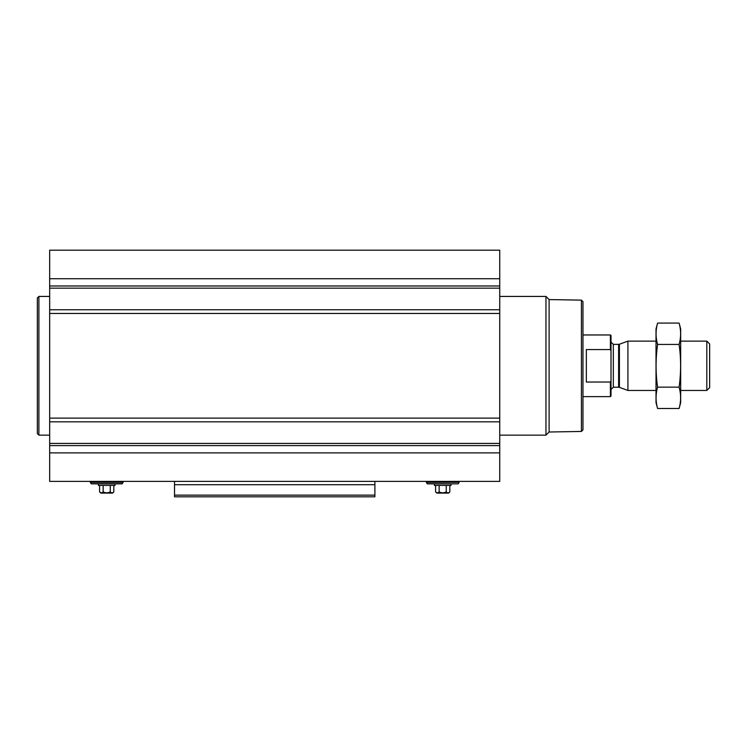 <?xml version="1.0" encoding="UTF-8"?>
<svg xmlns="http://www.w3.org/2000/svg" width="747" height="747" viewBox="0 0 747 747"><rect width="100%" height="100%" fill="white"/><g stroke="black" fill="none" stroke-linecap="round" stroke-linejoin="round"><path stroke-width="1.12" d="M499.734 309.762L499.734 481.385L49.675 481.385L49.675 250.198L499.734 250.198L499.734 309.762L49.675 309.762M374.891 484.71L174.527 484.71L174.527 496.802L374.891 496.802L374.891 481.385M174.527 484.71L174.527 481.385M374.891 496.802L174.527 496.802M581.418 300.135L581.418 431.449L582.959 429.908L582.959 301.676L581.418 300.135L549.101 299.575L545.964 296.438L499.734 296.438M581.418 431.449L549.101 432.009L549.101 299.575M549.101 432.009L545.964 435.146L545.964 296.438M426.817 481.385L426.285 482.31L427.349 483.851L458.051 483.851L434.38 483.851L434.38 485.391L451.029 485.391L451.029 483.851M435.585 485.391L435.585 491.871C436.762 493.113 437.947 493.113 439.143 491.871C441.514 493.113 443.886 493.113 446.258 491.871C447.444 493.113 448.63 493.113 449.825 491.871L449.825 485.391M439.143 485.391L439.143 491.871M446.258 485.391L446.258 491.871M435.585 491.871L436.818 493.104L448.592 493.104L449.825 491.871M49.675 435.146L38.891 435.146L38.891 296.438L49.675 296.438M38.891 435.146L37.35 433.605L37.35 297.978L38.891 296.438M90.817 481.385L90.284 482.31L91.358 483.851L122.06 483.851L123.124 482.31L122.592 481.385M98.38 483.851L115.029 483.851L115.029 485.391L98.38 485.391L98.38 483.851M99.584 485.391L99.584 491.871C100.77 493.113 101.956 493.113 103.151 491.871C105.514 493.113 107.885 493.113 110.267 491.871C111.443 493.113 112.629 493.113 113.824 491.871L113.824 485.391M103.151 485.391L103.151 491.871M110.267 485.391L110.267 491.871M99.584 491.871L100.817 493.104L112.592 493.104L113.824 491.871M611.009 350.763L610.392 349.559L586.348 349.559L586.348 382.034L610.392 382.034L611.009 380.83L610.392 382.034L610.392 396.62L611.009 396.003L611.009 335.58L610.392 334.964L582.959 334.964M610.392 349.559L610.392 334.964M706.811 341.136L706.811 390.457L709.65 387.618L709.65 343.965L706.811 341.136L680.676 341.136M656.015 390.457L627.919 390.457L627.919 341.136L656.015 341.136M657.584 323.077L656.015 328.96L656.015 402.633L657.584 408.506C655.567 401.391 655.567 394.267 657.584 387.151C655.577 373.098 655.577 358.859 657.584 344.442C655.567 337.317 655.567 330.202 657.584 323.077L679.098 323.077C681.115 330.202 681.115 337.317 679.098 344.442C681.115 358.495 681.115 372.734 679.098 387.151C681.115 394.267 681.115 401.391 679.098 408.506L657.584 408.506M657.584 344.442L679.098 344.442M657.584 387.151L679.098 387.151M679.098 323.077L680.676 328.96L680.676 402.633L679.098 408.506M374.891 495.14L174.527 495.14M499.734 278.715L49.675 278.715M499.734 285.98L49.675 285.98M499.734 288.155L49.675 288.155M499.734 313.46L49.675 313.46M499.734 418.124L49.675 418.124M499.734 421.822L49.675 421.822M499.734 443.429L49.675 443.429M499.734 445.614L49.675 445.614M499.734 452.878L49.675 452.878M427.088 483.701L458.051 483.851M426.285 482.31L459.125 482.31L458.593 481.385M91.087 483.701L122.331 483.701M90.284 482.31L123.124 482.31M619.403 344.227L618.619 344.367L618.619 387.217L619.403 387.357L619.403 344.227L627.919 341.136M618.619 387.217L613.324 387.217L613.324 344.367L611.009 342.061M545.964 435.146L499.734 435.146M458.322 483.701L459.125 482.31M610.392 396.62L582.959 396.62M706.811 390.457L680.676 390.457M619.403 387.357L627.919 390.457M618.619 344.367L613.324 344.367M613.324 387.217L611.009 389.532"/></g></svg>
